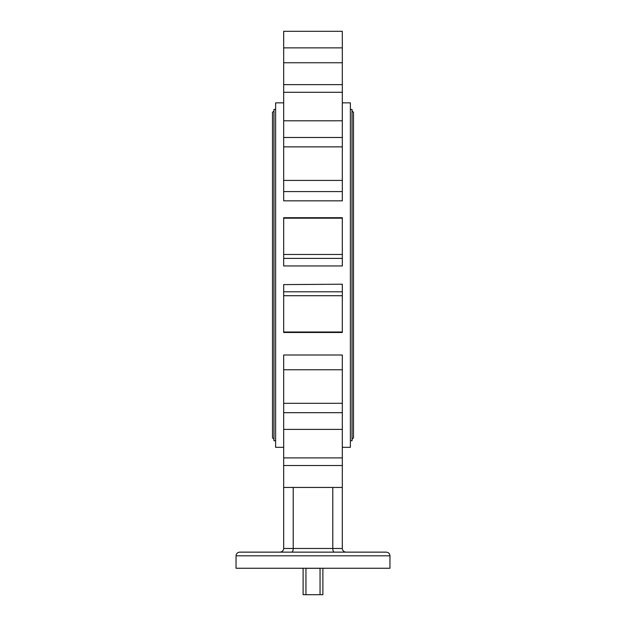 <?xml version="1.0" encoding="UTF-8"?>
<svg xmlns="http://www.w3.org/2000/svg" width="626" height="626" viewBox="0 0 626 626"><rect width="100%" height="100%" fill="white"/><g stroke="black" fill="none" stroke-linecap="round" stroke-linejoin="round"><path stroke-width="0.94" d="M350.38 440.735L352.031 440.735L352.031 109.448L350.38 109.448M275.62 440.735L273.969 440.735L273.969 109.448L275.62 109.448M320.05 568.314L305.95 568.314L305.95 594.7L320.05 594.7L320.05 568.314M325.152 568.267L322.891 568.314L322.891 594.7L320.05 594.7M305.95 594.7L303.109 594.7L303.109 568.314L300.848 568.267M342.32 457.896L342.32 487.435L283.68 487.435L283.68 355.005L342.32 355.005L342.32 457.896L283.68 457.896M283.68 284.603L342.32 284.212L342.32 332.476L283.68 332.476L283.68 284.603M283.68 218.177L283.68 217.699L342.32 217.699L342.32 218.177L283.68 218.177L283.68 258.389L342.32 258.389L342.32 265.964L283.68 265.964L283.68 258.389M342.32 218.177L342.32 258.389M342.32 62.749L283.68 62.749L283.68 47.881L342.32 47.881L342.32 146.86L283.68 146.86L283.68 191.587L342.32 191.587L342.32 200.836L283.68 200.836L283.68 191.587M342.32 146.86L342.32 191.587M283.68 62.749L283.68 137.493L342.32 137.493M283.68 146.86L283.68 137.493M283.68 447.332L275.62 447.332L275.62 102.852L283.68 102.852M342.32 447.332L350.38 447.332L350.38 102.852L342.32 102.852M283.68 487.435L283.68 548.478C283.453 550.684 282.224 551.905 280.018 552.14M283.68 548.478L293.211 548.478C293.117 550.684 292.608 551.905 291.693 552.14M293.211 487.435L293.211 548.478L332.789 548.478C332.883 550.684 333.392 551.905 334.307 552.14M345.982 552.14C343.776 551.905 342.547 550.684 342.32 548.478L342.32 487.435M389.959 555.802L389.959 568.267L236.041 568.267L236.041 555.802C236.26 553.58 237.481 552.359 239.703 552.14L386.297 552.14C388.519 552.359 389.74 553.58 389.959 555.802L236.041 555.802M342.32 548.478L332.789 548.478L332.789 487.435M342.32 31.3L283.68 31.3L283.68 47.881L342.32 47.881L342.32 31.3M342.32 465.533L283.68 465.533M342.32 369.755L283.68 369.755M342.32 412.683L283.68 412.683M342.32 429.389L283.68 429.389M342.32 291.794L283.68 291.794M342.32 295.715L283.68 295.715M342.32 254.469L283.68 254.469M342.32 180.421L283.68 180.421M342.32 120.787L283.68 120.787M342.32 84.643L283.68 84.643M352.031 110.912L353.494 112.375L353.494 437.801L352.031 439.264M273.969 439.264L272.506 437.801L272.506 112.375L273.969 110.912M342.32 403.316L283.68 403.316M342.32 332.007L283.68 332.007M342.32 92.288L283.68 92.288"/></g></svg>
